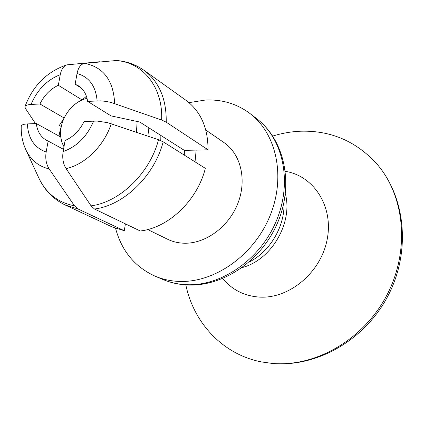 <?xml version="1.0" encoding="UTF-8"?>
<svg xmlns="http://www.w3.org/2000/svg" width="424" height="424" viewBox="0 0 424 424"><rect width="100%" height="100%" fill="white"/><g stroke="black" fill="none" stroke-linecap="round" stroke-linejoin="round"><path stroke-width="0.64" d="M87.625 101.384L111.024 115.874L139.793 122.048L184.387 150.398L208.025 149.789L166.224 122.181L161.618 120.019L111.062 102.428L105.799 101.363L100.636 100.859L87.625 101.384C86.57 94.335 83.512 89.146 78.451 85.834L75.143 84.196L81.344 88.113M75.143 84.196L77.051 73.506C78.318 67.368 80.883 63.987 84.742 63.372L116.468 60.505M114.66 103.525C113.51 80.549 103.541 67.167 84.742 63.372M25.906 149.895L26.277 150.658C22.647 143.116 20.962 134.991 21.221 126.283C21.428 124.916 23.474 124.131 27.364 123.925L36.294 123.538L60.759 137.042L61.899 142.178L63.992 146.715C60.489 140.662 59.673 133.565 61.538 125.425L59.927 131.361M99.455 61.75L66.875 64.856C63.547 66.059 61.342 69.335 60.256 74.688L58.327 85.282C50.392 89.008 44.26 95.241 39.93 103.981L31.021 104.463C27.528 104.68 25.509 105.396 24.963 106.615L25.281 108.21L35.499 123.575M36.294 123.538C37.285 131.371 40.73 136.973 46.614 140.344L48.151 141.075L46.158 152.004C45.145 158.518 46.147 164.157 49.168 168.922L74.444 205.788L77.921 208.926L124.29 230.714L125.398 223.856M208.025 149.789C208.046 127.804 200.706 111.311 186.004 100.313L143.985 70.31M63.128 151.548L65.095 140.519C73.283 136.878 79.622 130.528 84.116 121.471L97.165 121.073L107.643 122.653L158.528 139.734L163.171 141.823L205.338 168.328C197.377 200.435 168.461 227.895 140.254 230.99L94.499 209.016L91.065 205.847L66.102 168.63C63.118 163.818 62.127 158.126 63.128 151.548C76.887 146.683 87.058 136.517 93.64 121.057M65.296 205.046L112.069 226.904L124.29 230.714M26.277 150.658C31.238 160.394 38.87 166.484 49.168 168.922M66.102 168.63C85.139 164.496 104.225 145.681 111.258 123.718M115.572 228.372C121.683 250.971 134.837 266.892 155.041 276.146C162.392 279.262 170.247 281.017 178.605 281.404C213.855 283.2 253.298 255.921 269.622 216.775C286.11 177.677 276.835 133.841 250.006 113.542C236.894 103.758 221.996 99.258 205.296 100.048L189.003 102.645M205.804 130.041L224.047 142.618C240.837 154.039 247.091 179.977 237.859 203.409C228.732 226.872 205.529 243.837 184.223 243.217C178.266 243.058 172.727 241.738 167.607 239.253L147.695 229.543M61.252 126.485L59.344 125.403L64.178 118.015L39.93 103.981M184.387 150.398L184.318 155.115M196.164 150.096L195.035 161.851M48.151 141.075L63.52 149.349M86.427 96.275L82.113 99.947L58.327 85.282M82.113 99.947C74.343 103.514 68.365 109.535 64.178 118.015M87.042 98.352C81.922 99.502 77.173 102.105 72.796 106.154C67.204 111.501 63.452 117.925 61.538 125.425M111.109 123.665L111.024 115.869M249.068 262.101C270.178 251.607 285.204 225.886 283.969 202.338M160.246 140.376L160.145 134.986M155.052 138.558L155.036 131.737M149.195 136.57L148.05 127.295M185.839 284.901C193.736 323.083 222.913 354.602 261.772 361.974L272.378 363.437C315.52 367.253 363.617 339.645 386.799 295.284C410.082 250.971 405.063 196.657 377.201 164.332C356.6 141.51 331.239 130.465 301.114 131.202C291.537 131.546 282.087 133.168 272.764 136.067M242.215 267.555C271.402 260.045 293.148 222.807 285.352 193.694M136.443 132.246L137.138 121.476M59.932 131.345L58.994 136.072M97.123 100.87C95.787 86.024 89.098 76.903 77.051 73.506M60.256 74.688C47.048 79.834 37.301 89.761 31.021 104.463M27.364 123.925C28.154 138.494 34.418 147.854 46.158 152.004M166.224 122.181C166.547 98.951 159.138 81.662 144.001 70.326C135.749 64.533 126.585 61.257 116.51 60.505M25.917 149.911L38.981 178.324C44.737 190.44 53.514 199.349 65.317 205.057L77.921 208.926M161.618 120.019C163.219 87.1 142.623 61.973 115.747 60.51M94.499 209.016C123.861 205.396 154.426 175.912 163.171 141.823M38.981 178.324C46.343 193.519 58.168 202.672 74.444 205.788M91.065 205.847C119.881 202.158 149.836 173.209 158.528 139.734M186.194 284.684C221.185 286.518 260.235 259.599 276.342 220.904C292.618 182.262 283.343 138.855 256.684 118.683C284.711 140.095 293.832 183.952 277.959 221.879C262.233 259.907 223.824 286.735 187.567 285.002C178.843 284.589 170.591 282.734 162.795 279.442C170.103 282.538 177.9 284.287 186.194 284.684M222.754 278.536C232.129 289.862 244.388 296.047 259.52 297.097C289.343 298.931 320.984 272.415 327.169 239.428C333.709 206.472 313.808 175.796 285.357 171.344M66.87 64.851C46.947 71.624 32.977 85.547 24.958 106.615M155.041 276.146L162.795 279.442M250.006 113.542L256.684 118.683M377.201 164.332C406.049 198.035 410.803 252.354 387.939 295.963C365.149 339.624 317.481 367.301 272.871 363.506L261.772 361.974"/></g></svg>
